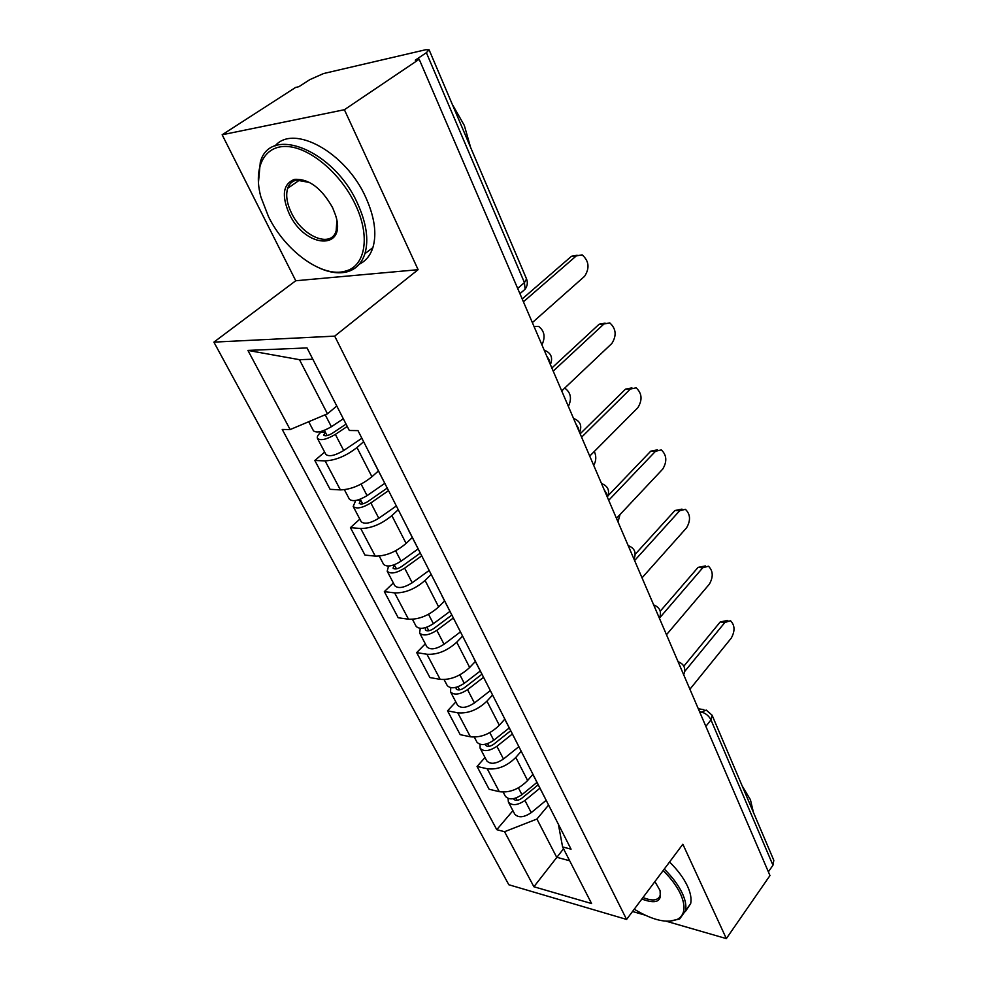 <?xml version="1.0" encoding="UTF-8"?>
<svg xmlns="http://www.w3.org/2000/svg" width="988" height="988" viewBox="0 0 988 988"><rect width="100%" height="100%" fill="white"/><g stroke="black" fill="none" stroke-linecap="round" stroke-linejoin="round"><path stroke-width="1.48" d="M344.392 109.717L222.152 134.776L295.758 280.753L213.89 342.132L508.808 884.742L626.59 919.433L334.697 336.13L418.109 269.687L344.392 109.717L419.196 59.268L769.973 875.566L726.341 938.6L682.856 844.221L626.59 919.433M222.152 134.776L295.597 87.438L298.919 86.685L309.862 79.62L323.558 73.544L425.68 49.733L429.088 49.795L526.555 278.962L524.443 282.605L426.371 52.685L429.088 49.795M705.864 726.39L710.965 719.882L712.089 715.201L773.814 860.326L772.962 865.229L710.965 719.882C708.754 715.67 705.358 712.978 700.776 711.829L699.516 711.619M768.368 871.836L772.962 865.229M632.53 911.492L644.806 915.036M666.258 921.236L726.341 938.6M426.371 52.685L415.281 60.157L419.196 59.268M363.646 441.71L356.964 447.527C346.269 455.913 335.661 460.371 325.114 460.877L314.826 460.494L330.103 489.319L340.391 489.9C350.913 489.566 361.435 485.182 371.933 476.747L378.392 470.98M373.341 460.766L372.464 459.037M324.644 452.096L314.826 460.494M372.797 459.988L388.568 490.678M398.25 509.697L391.853 515.613C381.59 524.109 371.216 528.407 360.719 528.506L350.431 527.654L364.98 555.095L375.267 556.121C385.74 556.195 396.015 551.959 406.105 543.412L412.28 537.546M408.81 530.433L407.846 528.555M359.83 519.108L350.431 527.654M408.229 529.593L423.272 558.862M431.188 574.423L425.075 580.425C415.207 589.009 405.055 593.171 394.62 592.886L384.344 591.627L398.213 617.772L408.489 619.204C418.9 619.637 428.953 615.536 438.647 606.916L444.575 600.963M442.513 596.666L441.5 594.653M393.348 582.945L384.344 591.627M441.92 595.752L456.283 623.712M462.594 636.111L456.728 642.2C447.243 650.857 437.314 654.871 426.94 654.254L416.689 652.611L429.916 677.57L440.166 679.361C450.503 680.115 460.346 676.15 469.683 667.468L475.364 661.454M474.611 659.712L473.524 657.576M425.309 643.83L416.689 652.611M473.981 658.737L487.726 685.474M492.567 694.996L486.948 701.134C477.797 709.853 468.077 713.744 457.777 712.817L447.552 710.829L460.198 734.664L470.399 736.789C480.674 737.851 490.307 734.01 499.311 725.266L504.757 719.202M505.189 719.783L504.053 717.547M455.839 701.949L447.552 710.829M504.535 718.758L517.7 744.359M521.207 751.25L515.798 757.438C506.992 766.194 497.47 769.973 487.232 768.75L477.056 766.453L489.134 789.251L499.298 791.672C509.499 793.006 518.947 789.276 527.617 780.508L532.94 774.296M534.36 777.099L533.174 774.765M485.009 757.512L477.056 766.453M533.693 776.025L546.302 800.564M312.813 359.224L299.475 359.681L327.46 413.811L336.785 406.019M327.46 413.811L290.126 429.57L247.926 350.419L307.033 347.924L349.32 430.484L357.989 430.62L571.052 849.161L562.592 846.951L591.59 903.551L533.903 886.755L504.559 831.711L536.916 819.04L556.676 857.263L569.681 860.77M290.126 429.57L282.235 429.447L496.766 829.673L504.559 831.711M213.89 342.132L334.697 336.13M295.758 280.753L418.109 269.687M563.531 848.778L533.903 886.755M548.587 805.047L536.916 819.04M562.592 846.951L558.393 824.301M512.92 810.666L496.766 829.673M247.926 350.419L299.475 359.681M522.195 298.969L571.484 256.287L577.14 255.25M532.347 322.594L584.612 276.282C589.836 268.106 589.009 260.968 582.154 254.879L576.337 255.855L523.418 301.809M343.318 418.776L331.388 426.717C322.57 431.855 316.592 433.226 313.468 430.805L308.701 421.728M346.047 424.111L332.264 433.3C328.053 435.757 325.188 436.4 323.681 435.226L325.348 432.225L324.373 430.348M347.245 426.458L335.364 434.399C326.571 439.536 320.606 440.883 317.469 438.425C316.79 436.869 317.951 434.769 320.976 432.151L320.655 431.546M361.88 438.264L343.713 450.516C334.981 455.653 329.041 456.95 325.867 454.431L317.469 438.425M327.114 435.609L325.348 432.225L320.976 432.151M551.86 367.993L599.123 324.237L605.113 323.125M561.715 390.927L611.844 343.491C616.808 335.537 616.117 328.671 609.781 322.891L603.94 323.99L553.194 371.105M580.141 433.818L625.528 389.124L631.925 387.889M589.713 456.098L637.853 407.698C642.583 399.942 642.015 393.31 636.149 387.839L630.307 389.062L581.599 437.19M384.727 483.404L367.067 495.63C358.521 500.743 352.63 501.929 349.382 499.199L344.404 489.727M387.135 488.134L367.709 501.62C363.621 504.065 360.793 504.633 359.224 503.3L360.756 500.163L360.25 499.212M541.93 344.874C545.598 337.118 544.499 330.968 538.633 326.411L534.051 326.559M388.531 490.641L370.858 502.929C362.337 508.042 356.446 509.215 353.185 506.449L355.729 500.496M396.349 505.967L378.799 518.268C370.339 523.381 364.461 524.517 361.176 521.676L353.185 506.449M362.682 503.868L360.756 500.163L357.928 499.977M418.097 548.958L401.042 561.209C392.742 566.297 386.926 567.334 383.566 564.321L379.256 556.108M420.221 553.132L401.449 566.655C397.485 569.1 394.694 569.582 393.076 568.125L394.397 564.741M568.372 406.414C571.879 398.905 570.916 392.977 565.469 388.642L564.469 388.309M421.629 555.911L404.635 568.162C396.373 573.25 390.556 574.275 387.197 571.225L388.556 566.075M429.163 570.434L412.206 582.772C403.993 587.86 398.201 588.836 394.817 585.736L387.197 571.225M396.546 568.841L394.175 564.827M268.501 216.644C285.507 251.508 322.743 278.208 345.417 271.12C365.313 266.278 370.747 236.49 355.359 204.59C340.922 173.616 309.874 147.385 286.853 146.496C263.71 145.335 253.002 168.392 260.931 197.094L268.501 216.644M258.411 182.928L260.301 162.254C269.946 124.55 334.228 150.262 357.619 203.614C366.474 223.177 368.894 239.874 364.905 253.694C361.781 263.253 355.927 269.279 347.344 271.749C339.279 273.898 330.153 272.75 319.964 268.316M289.237 213.766C281.308 195.365 283.05 183.904 294.486 179.359C308.836 178.606 321.557 188.066 332.635 207.739L335.562 215.223C347.294 251.088 305.119 248.568 289.237 213.766M309.676 182.496L296.425 180.125C292.127 181.125 289.2 183.879 287.656 188.35C285.631 195.241 286.878 203.392 291.386 212.828C302.427 236.688 331.388 248.655 336.167 230.772L336.859 220.719M452.208 104.16L464.323 125.464L470.634 147.484M275.047 145.965C293.572 123.549 346.096 152.597 365.856 197.575C374.6 217.101 376.947 233.773 372.884 247.605C370.302 255.522 365.77 261.054 359.286 264.191M634.234 909.207C652.982 920.52 667.555 923.792 677.966 919.038C685.079 914.518 685.894 906.12 680.448 893.819C676.755 886.1 670.988 878.344 663.158 870.552M664.282 869.057C672.42 877.109 678.41 885.137 682.226 893.127C685.413 899.994 686.524 905.86 685.549 910.701L679.658 918.976L668.95 921.285M654.908 881.568L659.959 890.361C662.306 901.575 656.267 904.465 641.842 899.031M742.136 785.855L750.423 799.724L753.412 812.346M669.555 861.993C677.682 870.008 683.634 878.023 687.426 886.014C690.587 892.88 691.662 898.747 690.674 903.6L685.339 911.566M642.966 897.536C652.623 901.402 658.391 900.587 660.243 895.091L660.095 890.756M608.176 495.593L650.771 451.158L657.526 449.824M616.463 518.33L662.726 469.102C667.233 461.52 666.764 455.122 661.33 449.911L655.513 451.269L608.707 500.274M635.235 554.231L674.928 510.524L681.992 509.116M642.027 577.819L686.537 527.864C690.847 520.454 690.464 514.266 685.4 509.314L679.62 510.796L634.605 560.542M660.256 611.202L698.059 567.408L705.383 565.926M666.48 634.728L709.347 584.167C713.46 576.906 713.151 570.916 708.445 566.198L702.727 567.816L659.404 618.179M449.898 611.424L433.399 623.7C425.346 628.763 419.604 629.652 416.158 626.38L412.441 619.315M593.702 465.373C596.246 460.877 596.456 456.246 594.319 451.479M451.775 615.104L433.609 628.652C429.755 631.073 427.001 631.493 425.346 629.912L425.742 627.578M453.27 618.056L436.832 630.332C428.817 635.395 423.074 636.272 419.616 632.962L420.271 628.368M460.457 631.912L444.057 644.275C436.079 649.314 430.36 650.166 426.878 646.807L419.616 632.962M480.242 671.037L464.274 683.326C456.456 688.34 450.775 689.105 447.255 685.598L444.094 679.596M618.006 521.911L620.019 514.538M481.885 674.261L464.298 687.809C460.556 690.217 457.839 690.575 456.147 688.883L456.073 687.327M483.465 677.36L467.559 689.649C459.753 694.675 454.085 695.416 450.553 691.896L450.763 687.71M490.332 690.6L474.438 702.962C466.694 707.964 461.05 708.68 457.493 705.111L450.553 691.896M509.228 727.971L493.765 740.259C486.158 745.248 480.551 745.878 476.957 742.173L474.314 737.134M510.66 730.774L493.617 744.322C489.974 746.718 487.294 747.014 485.565 745.224L485.355 744.273M512.315 734.022L496.89 746.311C489.307 751.288 483.712 751.917 480.106 748.188L480.02 744.335M518.873 746.669L503.472 759.019C495.939 763.996 490.369 764.601 486.751 760.822L480.106 748.188M683.844 666.171L720.252 621.934L727.773 620.415M689.908 689.241L731.231 638.162C735.158 631.048 734.924 625.243 730.515 620.736L724.871 622.477L684.808 671.334M536.953 782.422L521.948 794.685C514.55 799.638 509.018 800.169 505.362 796.279L503.188 792.129M538.176 784.843L521.652 798.366C518.107 800.737 515.464 800.984 513.711 799.107L513.538 798.662M539.893 788.214L524.949 800.478C517.564 805.418 512.043 805.936 508.375 802.021L508.079 798.452M546.142 800.342L531.248 812.642C523.912 817.57 518.404 818.064 514.736 814.124L508.375 802.021M683.535 674.409L680.942 668.394M659.194 617.784L656.489 611.486M633.753 558.566L630.924 551.983M607.114 496.581L606.348 493.185L604.162 489.69M579.215 431.645L578.375 428.051L576.103 424.42M549.933 363.522L549.032 359.718L546.685 355.939M700.023 712.78L706.235 710.076L712.089 715.201M527.617 780.508L515.798 757.438M499.311 725.266L486.948 701.134M469.683 667.468L456.728 642.2M438.647 606.916L425.075 580.425M406.105 543.412L391.853 515.613M371.933 476.747L356.964 447.527M470.399 736.789L457.777 712.817M440.166 679.361L426.94 654.254M408.489 619.204L394.62 592.886M375.267 556.121L360.719 528.506M340.391 489.9L325.114 460.877M499.298 791.672L487.232 768.75M678.027 661.614L678.139 661.676C684.264 664.232 686.104 668.592 683.671 674.742M521.343 292.46L525.085 289.237L524.443 282.605L517.663 288.422M576.337 255.855L571.484 256.287M331.388 426.717L325.2 414.762M343.713 450.516L335.364 434.399M603.94 323.99L599.123 324.237M630.307 389.062L625.528 389.124M367.067 495.63L361.102 484.083M378.799 518.268L370.858 502.929M401.042 561.209L395.632 550.785M412.206 582.772L404.635 568.162M655.513 451.269L650.771 451.158M679.62 510.796L674.928 510.524M702.727 567.816L698.059 567.408M433.399 623.7L428.52 614.289M428.817 630.776L426.94 627.182M444.057 644.275L436.832 630.332M464.274 683.326L459.889 674.841M459.618 689.883L457.975 686.746M474.438 702.962L467.559 689.649M493.765 740.259L489.813 732.639M489.035 746.348L487.615 743.643M503.472 759.019L496.89 746.311M724.871 622.477L720.252 621.934M521.948 794.685L518.416 787.856M517.169 800.342L515.958 798.02M531.248 812.642L524.949 800.478M550.39 364.584C553.144 357.644 551.069 352.827 544.178 350.135M579.586 432.497C582.265 425.742 580.252 421.049 573.522 418.406M607.41 497.273C610.041 490.678 608.065 486.071 601.482 483.478M633.987 559.109C636.556 552.663 634.617 548.142 628.17 545.574M659.379 618.216C661.886 611.881 659.972 607.447 653.661 604.903M519.923 293.683L525.085 289.237C527.431 286.001 527.913 282.568 526.555 278.962M698.294 708.754L703.876 709.68M345.417 271.12L347.344 271.749M296.425 180.125L294.486 179.359M287.656 188.35L299.92 179.816M372.884 247.605L364.905 253.694M677.966 919.038L679.658 918.976M690.674 903.6L685.549 910.701"/></g></svg>
